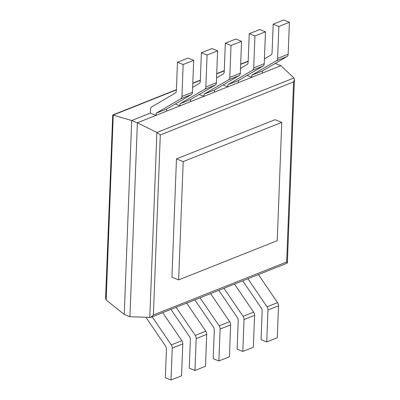 <?xml version="1.0" encoding="UTF-8"?>
<svg xmlns="http://www.w3.org/2000/svg" width="400" height="400" viewBox="0 0 400 400"><rect width="100%" height="100%" fill="white"/><g stroke="black" fill="none" stroke-linecap="round" stroke-linejoin="round"><path stroke-width="0.6" d="M149.78 317.6L156.89 132.48L137.375 122.79L129.925 316.73L150.75 317.41L153.38 314.98L286.68 261.975L293.595 81.91L294.41 79.465L293.93 77.985L280.945 65.7L275.265 63.42M150.75 317.41L287.26 263.125L286.68 261.975M129.925 316.73L124.24 314.45L131.69 120.515L150.35 113.09L150.5 109.255A3.88 2.65 -111.7 0 1 151.665 106.915L175.205 93.11A3.88 2.65 68.3 0 0 176.365 90.77L177.465 62.25L187.99 58.065L193.68 60.34L192.455 92.26A3.88 2.65 68.3 0 1 191.29 94.6L166.65 109.05L166.57 111.185L156.04 115.37L150.35 113.09M293.93 77.985L156.89 132.48L160.3 134.92L293.595 81.91M280.945 65.7L137.375 122.79L131.69 120.515L112.735 114.985L105.59 298.445L106.145 299.99L113.25 115.03L176.4 89.92M124.24 314.45L106.145 299.99M266.745 341.935L267.97 310.02L278.5 305.835L277.27 337.75L266.745 341.935L261.055 339.66L262.15 311.14A3.88 2.65 -111.7 0 0 261.2 307.95L242.72 280.835M278.5 305.835A3.88 2.65 -111.7 0 0 277.55 302.645L258.43 274.59M267.97 310.02A3.88 2.65 -111.7 0 0 267.02 306.83L247.9 278.78M264.425 58.855L270.915 55.05A3.88 2.65 68.3 0 0 272.08 52.705L273.175 24.185L283.705 20L289.39 22.28L288.165 54.195A3.88 2.65 68.3 0 1 287 56.54L262.365 70.985L262.28 73.12L251.755 77.305L247.075 75.435M251.755 77.305L251.835 75.17L276.475 60.725A3.88 2.65 68.3 0 0 277.635 58.385L278.865 26.465L273.175 24.185M278.865 26.465L289.39 22.28M251.835 75.17L262.365 70.985M242.815 351.455L244.04 319.535L254.57 315.35L253.345 347.265L242.815 351.455L237.13 349.175L238.225 320.655A3.88 2.65 -111.7 0 0 237.27 317.465L218.795 290.35M254.57 315.35A3.88 2.65 -111.7 0 0 253.62 312.16L234.5 284.105M244.04 319.535A3.88 2.65 -111.7 0 0 243.09 316.345L223.97 288.295M240.495 68.37L246.99 64.565A3.88 2.65 68.3 0 0 248.15 62.22L249.245 33.705L259.775 29.515L265.465 31.795L264.235 63.71A3.88 2.65 68.3 0 1 263.075 66.055L238.435 80.5L238.355 82.635L227.825 86.825L223.15 84.95M227.825 86.825L227.905 84.69L252.545 70.24A3.88 2.65 68.3 0 0 253.71 67.9L254.935 35.98L249.245 33.705M254.935 35.98L265.465 31.795M227.905 84.69L238.435 80.5M218.89 360.97L220.115 329.05L230.64 324.865L229.415 356.78L218.89 360.97L213.2 358.69L214.295 330.17A3.88 2.65 -111.7 0 0 213.345 326.98L194.865 299.87M230.64 324.865A3.88 2.65 -111.7 0 0 229.69 321.675L210.57 293.62M220.115 329.05A3.88 2.65 -111.7 0 0 219.165 325.86L200.045 297.81M216.57 77.885L223.06 74.08A3.88 2.65 68.3 0 0 224.225 71.74L225.32 43.22L235.845 39.03L241.535 41.31L240.31 73.225A3.88 2.65 68.3 0 1 239.145 75.57L214.505 90.015L214.425 92.15L203.895 96.34L199.22 94.465M203.895 96.34L203.98 94.205L228.62 79.755A3.88 2.65 68.3 0 0 229.78 77.415L231.005 45.495L225.32 43.22M231.005 45.495L241.535 41.31M203.98 94.205L214.505 90.015M194.96 370.485L196.185 338.565L206.715 334.38L205.49 366.295L194.96 370.485L189.27 368.205L190.365 339.685A3.88 2.65 -111.7 0 0 189.415 336.495L170.94 309.385M206.715 334.38A3.88 2.65 -111.7 0 0 205.765 331.19L186.645 303.14M196.185 338.565A3.88 2.65 -111.7 0 0 195.235 335.38L176.115 307.325M192.64 87.405L199.13 83.595A3.88 2.65 68.3 0 0 200.295 81.255L201.39 52.735L211.92 48.545L217.605 50.825L216.38 82.745A3.88 2.65 68.3 0 1 215.22 85.085L190.58 99.53L190.495 101.665L179.97 105.855L175.295 103.98M179.97 105.855L180.05 103.72L204.69 89.27A3.88 2.65 68.3 0 0 205.855 86.93L207.08 55.015L201.39 52.735M207.08 55.015L217.605 50.825M180.05 103.72L190.58 99.53M171.03 380L172.26 348.085L182.785 343.895L181.56 375.815L171.03 380L165.345 377.72L166.44 349.2A3.88 2.65 -111.7 0 0 165.49 346.01L146.01 317.435M182.785 343.895A3.88 2.65 -111.7 0 0 181.835 340.705L162.715 312.655M172.26 348.085A3.88 2.65 -111.7 0 0 171.305 344.895L152.19 316.84M156.04 115.37L156.125 113.235L180.76 98.79A3.88 2.65 68.3 0 0 181.925 96.445L183.15 64.53L177.465 62.25M183.15 64.53L193.68 60.34M156.125 113.235L166.65 109.05M281.775 122.385L277.23 240.69L178.645 279.895L171.925 277.2L176.47 158.9L275.055 119.695L281.775 122.385L183.19 161.59L176.47 158.9M178.645 279.895L183.19 161.59M153.38 314.98L160.3 134.92M192.795 83.4L200.33 80.405M216.72 73.885L224.255 70.89M240.65 64.37L248.185 61.375M267.02 306.83L277.55 302.645M277.635 58.385L288.165 54.195M276.475 60.725L287 56.54M243.09 316.345L253.62 312.16M253.71 67.9L264.235 63.71M252.545 70.24L263.075 66.055M219.165 325.86L229.69 321.675M229.78 77.415L240.31 73.225M228.62 79.755L239.145 75.57M195.235 335.38L205.765 331.19M205.855 86.93L216.38 82.745M204.69 89.27L215.22 85.085M171.305 344.895L181.835 340.705M181.925 96.445L192.455 92.26M180.76 98.79L191.29 94.6M287.36 262.98L294.41 79.465M112.735 114.985L176.41 89.665M192.805 83.145L200.34 80.15M216.73 73.63L224.265 70.63M240.66 64.115L248.195 61.115"/></g></svg>
